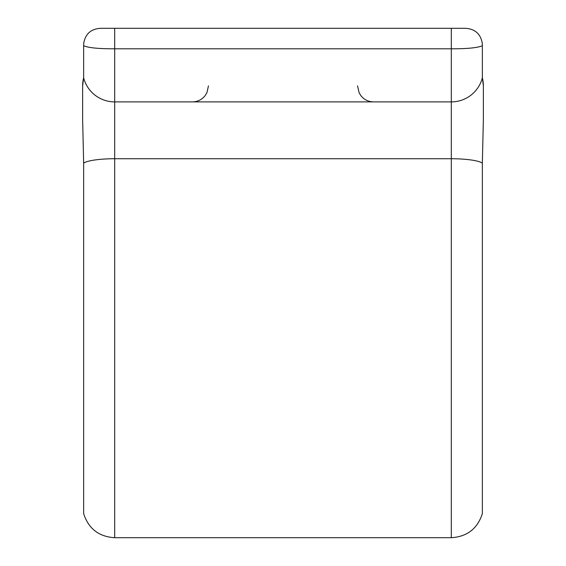 <?xml version="1.0" encoding="UTF-8"?>
<svg xmlns="http://www.w3.org/2000/svg" width="566" height="566" viewBox="0 0 566 566"><rect width="100%" height="100%" fill="white"/><g stroke="black" fill="none" stroke-linecap="round" stroke-linejoin="round"><path stroke-width="0.85" d="M465.195 28.3L451.314 28.3L465.195 28.3C474.803 28.795 480.484 33.719 482.246 43.066L482.352 45.74C477.577 47.827 467.226 48.846 451.314 48.796L114.686 48.796L114.686 101.894L451.314 101.894L451.314 158.735A32.057 5.837 0 0 1 482.352 163.114L482.352 513.652C477.463 528.708 467.113 536.724 451.314 537.7L451.314 158.735L114.686 158.735L114.686 537.7C98.887 536.724 88.544 528.715 83.648 513.652L83.648 163.114L82.629 119.362L82.629 85.862L82.629 107.653M82.629 85.862A32.057 32.057 0 0 1 83.648 77.846L82.629 85.862M482.352 163.114L483.371 119.362L483.371 85.862L482.352 77.846L482.352 45.74M483.371 85.862A32.057 32.057 0 0 0 482.352 77.846A32.057 32.057 0 0 1 451.314 101.894L451.314 28.3L100.805 28.3L114.686 28.3L114.686 48.796C98.76 48.846 88.416 47.827 83.648 45.74L83.754 43.066C85.516 33.719 91.197 28.795 100.805 28.3M83.648 163.114A32.057 5.837 180 0 1 114.686 158.735L114.686 101.894A32.057 32.057 0 0 1 83.648 77.846L83.648 45.74M451.314 101.894A32.057 32.057 0 0 0 482.352 77.846M357.535 85.862L359.169 92.916L360.981 95.788C364.242 99.743 368.438 101.781 373.567 101.894M451.314 537.7L114.686 537.7M208.465 85.862L206.937 92.69L205.019 95.788C201.758 99.743 197.562 101.781 192.433 101.894"/></g></svg>
